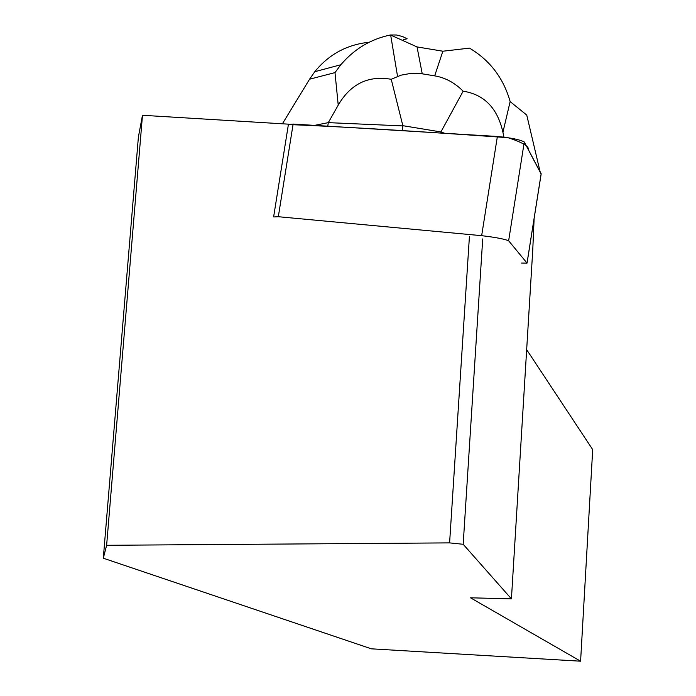 <?xml version="1.0" encoding="UTF-8"?>
<svg xmlns="http://www.w3.org/2000/svg" width="696" height="696" viewBox="0 0 696 696"><rect width="100%" height="100%" fill="white"/><g stroke="black" fill="none" stroke-linecap="round" stroke-linejoin="round"><path stroke-width="1.04" d="M521.504 263.045L527.055 263.088L508.637 240.781C504.252 238.98 495.256 237.275 481.658 235.674L278.322 216.717L273.85 216.952M288.388 124.523L293.12 124.079L497.379 136.477C511.012 137.808 519.982 139.644 524.279 141.984L541.123 173.991M142.48 115.284L138.4 136.99L103.304 558.209L106.627 545.299L142.48 115.284L288.823 124.184M482.711 238.928L463.179 544.272L449.599 542.889L106.627 545.299M534.137 218.37L532.753 250.029L511.43 598.873L463.179 544.272M449.599 542.889L469.426 236.422M511.43 598.873L470.496 597.794L580.595 661.2L371.394 648.829L103.304 558.209M580.595 661.2L592.696 449.607L526.663 349.67M314.557 125.384L328.312 122.635L327.746 126.185M540.949 175.279L538.504 190.748M338.23 105.105L328.312 122.635L402.906 125.915L391.23 79.292C368.271 75.29 350.61 83.894 338.23 105.105L334.985 72.61L309.572 79.205L282.402 123.792M540.139 171.851L526.75 115.084L510.151 101.59L502.921 132.249C497.527 108.176 484.268 94.491 463.144 91.185L440.916 131.944L444.64 133.284M502.921 132.249L503.956 137.121M402.906 125.915L402.14 130.7M440.916 131.944L403.062 125.715M441.003 132.188L440.864 133.049M391.23 79.292L401.009 75.177L411.553 73.254L420.454 73.532L434.678 75.855C445.283 77.647 454.775 82.763 463.144 91.185M369.15 42.247C346.965 44.579 328.843 54.401 314.775 71.705L309.572 79.205M510.151 101.59C503.512 78.161 489.967 60.334 469.487 48.12L442.865 51.217L417.035 46.919L390.447 34.974C370.794 39.072 354.264 48.99 340.849 64.728L334.985 72.61M390.447 34.974L396.52 35L402.479 36.514L407.099 38.741L403.236 39.811M288.388 124.514C349.166 126.976 426.761 131.927 507.958 137.686C522.444 142.393 529.238 146.377 528.36 149.657L541.157 173.756L527.029 263.045M481.658 235.674L497.379 136.477M293.12 124.079L278.322 216.717M524.279 141.984L508.637 240.781M417.035 46.919L422.237 73.793M434.678 75.855L442.865 51.217M527.055 263.088L541.183 173.826M273.659 216.7L288.405 124.427M314.775 71.705L340.779 64.754M397.546 76.369L390.665 35.044"/></g></svg>
